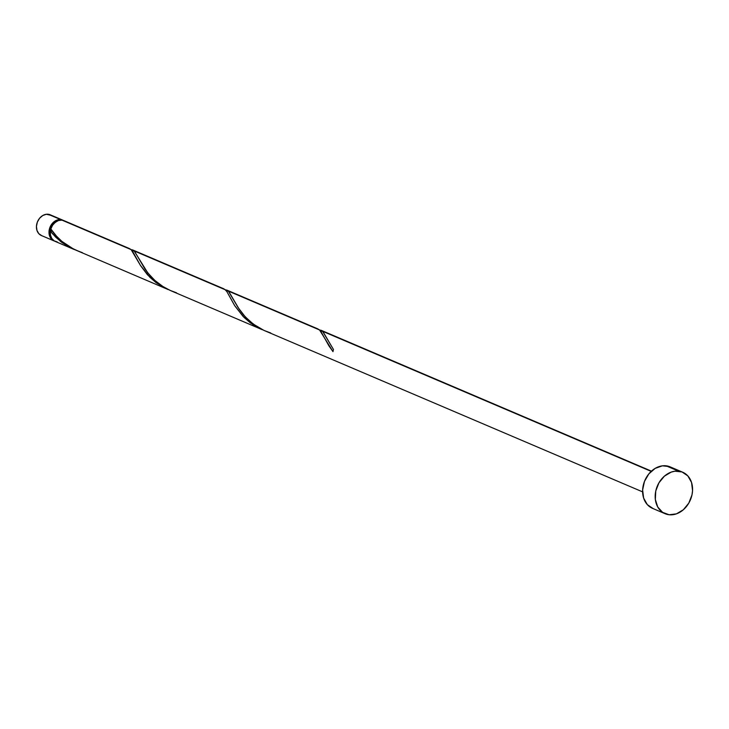 <?xml version="1.0" encoding="UTF-8"?>
<svg xmlns="http://www.w3.org/2000/svg" width="729" height="729" viewBox="0 0 729 729"><rect width="100%" height="100%" fill="white"/><g stroke="black" fill="none" stroke-linecap="round" stroke-linejoin="round"><path stroke-width="1.09" d="M53.928 240.862A11.263 8.967 -66.9 0 0 54.566 241.099L52.707 240.196L50.283 237.517L49.089 233.763L49.299 229.517L50.884 225.425L53.618 222.099L57.062 220.058L60.707 219.602L48.141 214.244A11.263 8.967 113.1 0 0 37.079 222.883A11.263 8.967 113.1 0 0 41.371 235.513L53.928 240.862A11.263 8.967 -66.9 0 1 49.636 228.241A11.263 8.967 -66.9 0 1 60.707 219.602L63.988 220.805M56.98 221.179A10.142 8.065 113.1 0 0 50.675 235.977L49.946 231.549L50.775 227.721L52.752 224.313L57.19 221.097M682.709 472.228L670.151 466.87A22.535 17.924 113.1 0 0 666.024 465.795L678.59 471.153L666.024 465.795A22.535 17.924 113.1 0 0 643.889 483.072A22.535 17.924 113.1 0 0 652.473 508.332L665.03 513.681A22.535 17.924 -66.9 0 1 656.455 488.43A22.535 17.924 -66.9 0 1 678.59 471.153A22.535 17.924 -66.9 0 1 682.709 472.228A22.535 17.924 -66.9 0 1 691.292 497.479A22.535 17.924 -66.9 0 1 669.158 514.756A22.535 17.924 -66.9 0 1 665.03 513.681M319.256 329.863L651.197 471.381L322.555 331.248L333.472 349.492A11.263 8.967 113.1 0 0 332.998 351.66L319.539 329.964L228.341 291.081L238.173 307.674L245.245 316.842L253.236 324.05L263.925 330.392L642.614 491.875M52.616 233.872L50.365 231.148A11.263 8.967 113.1 0 0 55.185 241.399L74.322 249.555L69.519 247.304L60.753 241.618L52.616 233.872M51.203 232.086L51.458 230.154L50.365 231.148L55.659 237.116L62.065 242.62L74.322 249.555M129.625 248.644L64.024 220.668A11.263 8.967 113.1 0 0 61.965 220.131A11.263 8.967 113.1 0 0 50.839 228.97L56.525 236.178L61.856 241.345L73.921 249.3L168.199 289.586L156.033 282.606L147.395 274.678L140.651 265.748L131.12 249.619L61.965 220.131L128.933 248.407M127.885 248.243L130.673 249.254L132.696 251.523L140.396 265.338L149.873 277.293L156.279 282.797L168.199 289.586M130.828 249.518L225.334 289.796L134.127 250.904L147.741 272.81L154.812 280.401L163.296 286.798L170.887 290.734L262.413 329.763L253.674 325.161L243.167 316.523L234.866 305.925L226.983 291.81L225.334 289.796L223.138 288.575M222.099 288.42L224.887 289.422L226.91 291.691L234.601 305.515L244.087 317.461L250.494 322.965L262.413 329.763M132.277 249.792L133.234 250.229M225.042 289.686L317.352 328.752M226.491 289.96L227.448 290.406M320.705 330.137L321.653 330.574M51.486 229.744L51.458 230.154A1.13 0.893 -66.9 0 1 50.365 231.148L50.465 235.075L51.786 238.465L54.156 240.852L57.254 241.937M65.245 221.343L61.965 220.131L58.548 220.513L55.286 222.29L52.588 225.243L50.839 228.97C57.709 239.713 68.198 247.596 82.304 252.617M653.157 508.596L647.334 504.641L643.634 498.08L642.632 489.934L644.472 481.422L648.874 473.859L655.171 468.382L662.406 465.831L669.468 466.596M669.158 514.756L662.588 512.35L657.74 506.983L655.344 499.483L655.763 491L658.952 482.798L664.401 476.155L671.3 472.064L674.963 471.189L682.025 471.955L687.848 475.919L691.548 482.47L692.55 490.626L691.976 494.918L688.796 503.11L683.346 509.753L676.448 513.845L669.158 514.756M41.708 235.64L38.801 233.663L36.951 230.382L36.45 226.309L37.37 222.053L39.566 218.272L42.719 215.538L46.337 214.262L51.431 215.447M62.767 220.14L50.21 214.782A11.263 8.967 113.1 0 0 48.141 214.244L60.707 219.602A11.263 8.967 -66.9 0 1 62.767 220.14A11.263 8.967 -66.9 0 1 63.387 220.431M319.439 329.873L322.983 331.677L333.472 349.492A11.263 8.967 113.1 0 0 332.998 351.66L328.815 345.683L321.124 331.868L319.102 329.599L316.313 328.588M270.732 332.962L264.244 330.529L256.535 326.355L249.692 321.17L243.914 315.347L239.258 309.315L228.769 291.509L225.234 289.705M176.518 292.794L170.03 290.361L162.321 286.178L155.477 281.002L149.7 275.179L145.044 269.147L134.555 251.341L131.02 249.528M223.839 288.812L132.623 249.919M318.054 328.989L226.837 290.096M651.453 471.144L321.052 330.264"/></g></svg>
